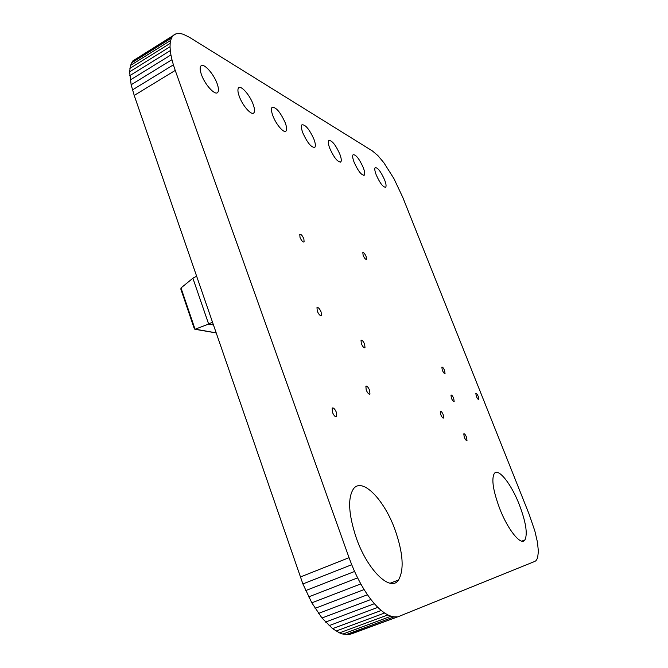 <?xml version="1.0" encoding="UTF-8"?>
<svg xmlns="http://www.w3.org/2000/svg" width="668" height="668" viewBox="0 0 668 668"><rect width="100%" height="100%" fill="white"/><g stroke="black" fill="none" stroke-linecap="round" stroke-linejoin="round"><path stroke-width="1" d="M399.598 616.138L352.044 633.69L349.139 634.483L342.851 634.057L339.511 632.872L332.589 628.655L321.984 618.009L311.814 602.82L302.888 583.949L134.218 95.432L131.137 84.769L129.609 71.818L130.519 65.406L132.849 60.913L176.035 33.767L180.594 33.567L183.308 34.277L189.512 37.341L372.335 150.901L377.871 155.569L383.858 162.716L393.911 178.573L402.754 197.31L529.031 513.976L534.859 531.01L537.448 542.191L538.391 551.401L537.59 558.022L536.003 560.677L534.884 561.387L399.598 616.138L349.139 634.483M396.909 616.84L394.045 616.865L346.066 634.6M394.045 616.865L391.022 616.222L342.851 634.057M391.022 616.222L387.866 614.936L339.511 632.872M387.866 614.936L384.593 613.015L336.087 631.068M384.593 613.015L381.228 610.485L332.589 628.655M381.228 610.485L377.812 607.371L329.057 625.657M377.812 607.371L374.364 603.688L325.516 622.1M374.364 603.688L370.907 599.48L321.984 618.009M370.907 599.48L367.475 594.754L318.511 613.416M367.475 594.754L364.093 589.56L315.112 608.339M364.093 589.56L360.803 583.924L311.814 602.82M360.803 583.924L357.622 577.878L308.666 596.891M357.622 577.878L354.583 571.466L305.677 590.587M354.583 571.466L351.71 564.719L302.888 583.949M351.71 564.719L349.047 557.68L300.324 577.01M349.047 557.68L175.233 70.424L134.218 95.432M175.233 70.424L173.388 64.854L132.464 89.913M173.388 64.854L171.96 59.686L131.137 84.769M171.96 59.686L170.924 54.935L130.227 80.026M170.924 54.935L170.29 50.609L129.717 75.709M170.29 50.609L170.048 46.743L129.609 71.818M170.048 46.743L170.173 43.345L129.876 68.378M170.173 43.345L170.666 40.422L130.519 65.406M170.666 40.422L171.509 38.001L131.512 62.917M171.509 38.001L172.695 36.072L132.849 60.913M172.695 36.072L174.206 34.661M440.73 414.552L440.287 411.229C441.064 410.895 442.032 412.056 443.21 414.711L443.652 418.034C442.876 418.377 441.899 417.216 440.73 414.552M464.26 437.173L463.784 433.866C464.494 433.549 465.404 434.651 466.514 437.181L466.99 440.488C466.289 440.813 465.379 439.703 464.26 437.173M499.681 508.548C493.118 490.796 491.314 479.131 494.253 473.554C498.27 467.475 511.212 483.841 519.261 504.524C525.875 521.992 527.77 533.799 524.939 539.944C521.257 546.315 507.981 530.158 499.681 508.548M451.418 398.203L450.967 395.08C451.677 394.796 452.595 395.915 453.714 398.445L454.165 401.56C453.455 401.86 452.537 400.733 451.418 398.203M442.283 370.114L441.849 367.133C442.567 366.866 443.485 368.001 444.604 370.523L445.047 373.512C444.329 373.779 443.41 372.652 442.283 370.114M354.14 162.307C352.646 158.341 352.286 155.819 353.08 154.742C355.835 154.433 359.225 158.7 363.242 167.534C364.745 171.492 365.104 174.031 364.319 175.133C361.605 175.509 358.207 171.233 354.14 162.307M329.767 148.321C328.255 144.255 327.93 141.658 328.79 140.53C331.862 140.18 335.536 144.697 339.803 154.083C341.331 158.141 341.665 160.754 340.814 161.915C337.783 162.341 334.1 157.807 329.767 148.321M376.268 175.008C374.798 171.142 374.422 168.687 375.14 167.66C377.637 167.392 380.777 171.434 384.559 179.775C386.046 183.642 386.43 186.105 385.712 187.157C383.248 187.483 380.1 183.433 376.268 175.008M300.015 237.424L299.773 234.351C300.992 234.009 302.362 235.52 303.865 238.877L304.115 241.958C302.896 242.309 301.527 240.797 300.015 237.424M361.338 343.636L361.021 340.237C362.073 339.828 363.283 341.189 364.67 344.304L364.995 347.711C363.943 348.12 362.724 346.759 361.338 343.636M363.15 255.385L362.816 252.604C363.734 252.362 364.845 253.681 366.131 256.545L366.465 259.334C365.546 259.576 364.436 258.257 363.15 255.385M272.82 115.622C271.283 111.356 271.024 108.6 272.051 107.364C275.942 106.913 280.326 112.04 285.211 122.737C286.772 127.003 287.04 129.776 286.021 131.062C284.025 133.709 275.967 124.365 272.82 115.622M302.813 132.84C301.285 128.673 300.984 126.001 301.928 124.816C305.368 124.423 309.376 129.225 313.935 139.228C315.471 143.386 315.78 146.075 314.845 147.294C311.455 147.778 307.439 142.96 302.813 132.84M366.198 389.962L365.872 386.254C366.966 385.77 368.21 387.123 369.621 390.321L369.947 394.036C368.861 394.529 367.609 393.176 366.198 389.962M356.311 538.016C348.487 514.335 347.56 497.919 353.522 488.776C362.315 476.91 384.359 499.739 395.13 530.033C403.155 553.129 404.282 569.796 398.495 580.033C390.655 592.499 367.559 570.464 356.311 538.016M332.413 412.248L332.163 408.106C333.474 407.472 334.893 408.925 336.447 412.465L336.697 416.615C335.403 417.258 333.967 415.805 332.413 412.248M201.46 74.657C199.899 70.173 199.74 67.251 200.984 65.882C203.732 62.717 213.76 73.872 217.142 83.659C218.72 88.143 218.895 91.09 217.659 92.501C215.063 95.758 204.901 84.686 201.46 74.657M317.242 311.063L316.991 307.589C318.235 307.138 319.605 308.616 321.124 312.023L321.375 315.496C320.147 315.964 318.77 314.478 317.242 311.063M239.261 96.359C237.708 91.984 237.499 89.145 238.626 87.842C241.023 84.995 249.924 95.198 253.155 104.333C254.725 108.709 254.951 111.573 253.832 112.909C251.56 115.84 242.551 105.703 239.261 96.359M476.317 396.316L475.841 393.41C476.459 393.176 477.278 394.229 478.313 396.55L478.789 399.464C478.179 399.698 477.353 398.646 476.317 396.316M212.416 322.151L208.65 324.064L213.376 324.932M196.592 276.276L192.885 278.23L181.003 287.958L180.853 289.161L194.421 329.023L216.115 332.864M181.003 287.958L195.056 329.249L208.65 324.064L192.885 278.23M521.775 541.147L524.939 539.944M363.826 175.4L364.319 175.133M340.279 162.199L340.814 161.915M385.252 187.399L385.712 187.157M285.403 131.404L286.021 131.062M314.269 147.611L314.845 147.294M369.496 394.245L369.947 394.036M390.129 583.231L398.495 580.033M336.104 416.882L336.697 416.615M216.983 92.902L217.659 92.501M253.18 113.284L253.832 112.909M194.947 329.282L216.131 332.914"/></g></svg>
